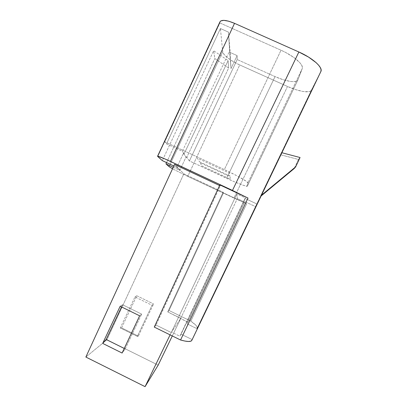 <?xml version="1.0" encoding="UTF-8"?>
<svg xmlns="http://www.w3.org/2000/svg" width="407" height="407" viewBox="0 0 407 407"><rect width="100%" height="100%" fill="white"/><g stroke="black" fill="none" stroke-linecap="round" stroke-linejoin="round"><path stroke-width="0.31" stroke-dasharray="2.04 1.53" d="M186.788 157.341L186.024 156.985L183.374 153.388L184.173 153.765L182.346 151.262L166.519 143.89L164.743 141.804L224.374 169.566L237.652 176.165L246.271 181.263L247.909 182.916L247.395 186.075L243.712 185.439L234.442 181.807L189.413 160.933L186.788 157.341L228.632 68.025L228.108 60.602L184.173 153.765L182.346 151.262L229.975 50.249L231.013 68.585L237.118 55.601L237.184 59.549L189.413 160.933L183.374 153.388L176.867 167.425L173.814 165.995L176.867 167.425L179.848 170.396L176.867 167.425L183.374 153.388L184.173 153.765L228.108 60.602L228.632 68.025L214.81 58.547L213.655 50.722L228.108 60.602L213.655 50.722L162.307 160.607L213.655 50.722L214.81 58.547L228.632 68.025L186.788 157.341M122.095 353.037L125.198 348.926L124.257 348.458L125.198 348.926L141.656 314.107L122.563 304.746L120.172 306.257L122.563 304.746L141.656 314.107L139.647 315.812L141.656 314.107L125.198 348.926L122.095 353.037M121.576 327.854L138.36 336.136L137.342 336.406L138.36 336.136L153.592 303.963L152.06 305.265L137.342 336.406L120.274 327.981L137.342 336.406L152.06 305.265L134.956 296.912L120.274 327.981L121.576 327.854L120.274 327.981L134.956 296.912L152.06 305.265L153.592 303.963L138.36 336.136L121.576 327.854L136.783 295.757L153.592 303.963L136.783 295.757L134.956 296.912L136.783 295.757L121.576 327.854M219.872 184.91L220.299 185.862L219.592 185.531L220.299 185.862L156.059 325.081L154.273 327.091L156.059 325.081L171.225 332.524L156.059 325.081L220.299 185.862L219.872 184.91M219.978 21.79L219.877 22.934L164.743 141.804L224.374 169.566L281.018 50.219L219.877 22.934L164.743 141.804L166.519 143.89L220.426 28.531L222.695 51.76L169.073 166.677L222.695 51.76C222.873 54.879 230.967 61.045 239.738 64.942L187.749 176.409L233.939 198.061L287.52 86.472L239.738 64.942L287.52 86.472C298.58 91.534 309.915 93.468 311.38 90.212L310.378 91.178L308.603 91.717L303.083 91.494L295.701 89.647L287.52 86.472L233.939 198.061L246.637 203.765L223.433 192.887L169.022 310.49L190.827 321.133L246.637 203.765L190.827 321.133C195.477 324.354 197.609 326.658 197.227 328.052L311.38 90.212L320.752 71.769L311.38 90.212L196.957 328.668L186.961 323.784L244.724 201.572L186.961 323.784L244.724 201.572L255.54 206.639L196.957 328.668L255.54 206.639L257.173 204.111L192.155 339.591L181.054 334.147L245.207 198.509L257.173 204.111L255.54 206.639L244.724 201.572L244.648 202.06L237.306 198.621L236.884 193.946L245.304 197.888L245.207 198.509L257.173 204.111L191.865 340.252L192.155 339.591L181.054 334.147L179.869 336.223L171.505 332.117L180.825 318.31L167.75 311.925L223.133 192.221L223.433 192.887L169.022 310.49L167.75 311.925L187.881 322.161L186.961 323.784L196.957 328.668L197.095 326.887L195.925 325.279L190.827 321.133L169.022 310.49L167.75 311.925L223.133 192.221L183.852 173.809L106.965 339.733L85.862 357.051L106.965 339.733L183.852 173.809L174.532 164.438L183.852 173.809L223.133 192.221L223.433 192.887L246.637 203.765L187.749 176.409L172.522 168.798L187.749 176.409L239.738 64.942L233.404 61.681L227.961 58.059L224.191 54.579L222.695 51.76L220.426 28.531L228.464 32.128L229.975 50.249L182.346 151.262L166.519 143.89L220.426 28.531L228.464 32.128L229.655 52.249L237.118 55.601L237.184 59.549L275.04 76.587L283.028 79.67L290.16 81.385L293.076 81.639L295.406 81.461L297.049 80.851L297.924 79.823L302.238 68.58L302.335 66.951L301.531 64.952L299.827 62.663L293.981 57.555L285.673 52.472L281.018 50.219L219.877 22.934L219.958 21.83M173.219 167.287L179.848 170.396L186.024 156.985L179.848 170.396L173.219 167.287M171.505 332.117L171.225 332.524L171.505 332.117L179.869 336.223L245.304 197.888L181.054 334.147L245.304 197.888L236.884 193.946L171.505 332.117L236.884 193.946L237.306 198.621L244.648 202.06L187.881 322.161L180.616 318.615L237.306 198.621L180.616 318.615L171.505 332.117M247.909 182.916L247.395 186.075L297.924 79.823L302.238 68.58L247.909 182.916L302.238 68.58C304.095 64.881 294.017 55.912 281.018 50.219L224.374 169.566C237.22 175.519 248.468 181.954 247.909 182.916M275.04 76.587L226.643 178.307L189.413 160.933L237.184 59.549L275.04 76.587C285.902 81.553 296.784 83.252 297.924 79.823L247.395 186.075C247.38 187.139 237.469 183.379 226.643 178.307L275.04 76.587M231.013 68.585L228.464 32.128L231.013 68.585L229.655 52.249L237.118 55.601L231.013 68.585M106.965 339.733L158.17 365.135L106.965 339.733M180.825 318.31L172.293 335.943L180.825 318.31M170.095 334.864L171.225 332.524L170.095 334.864M121.535 306.924L122.563 304.746L121.535 306.924M298.458 159.468L300.061 157.519L298.458 159.468L280.586 154.762L281.695 152.691L261.503 195.197L281.695 152.691L260.587 196.423L261.131 195.976L260.587 196.423L280.586 154.762L298.458 159.468L294.154 168.574L298.458 159.468M219.856 22.731L157.758 156.532L219.856 22.731M166.565 162.602L214.81 58.547L166.565 162.602M320.833 71.612L191.814 340.359M201.918 165.873L230.454 179.182L229.965 176.623L200.015 162.663L201.918 165.873M199.511 161.808L229.838 175.946L229.289 173.046L197.354 158.17L199.511 161.808M297.909 79.864L247.39 186.091"/><path stroke-width="0.61" d="M122.095 353.037L102.676 343.391L106.151 339.474L121.535 306.924L106.151 339.474L124.257 348.458L106.151 339.474L102.676 343.391L122.095 353.037L139.647 315.812L120.172 306.257L102.676 343.391L120.172 306.257L139.647 315.812L122.095 353.037M219.958 21.83L220.767 20.91L223.86 20.355L228.698 21.2L234.529 23.331L170.421 161.406C162.505 157.748 158.221 156.034 157.57 156.268L162.307 160.607L173.814 165.995L162.307 160.607L157.758 156.532L157.967 156.232L164.799 158.857L232.468 190.435L248.016 198.082L219.872 184.91L154.273 327.091L180.56 340.003L184.941 341.071L188.37 341.483L190.69 341.239L191.814 340.359L320.925 71.413C323.021 67.425 312.657 58.023 298.865 51.989L308.547 57.087L316.137 62.663L318.742 65.334L320.416 67.776L321.113 69.892L320.833 71.612M219.592 185.531L174.532 164.438L219.592 185.531M172.522 168.798L169.073 166.677L165.97 163.889L173.219 167.287L165.97 163.889L166.565 162.602L165.97 163.889L169.073 166.677L172.527 168.793M320.925 71.413L191.748 340.491C190.741 341.961 187.011 341.799 180.56 340.003L248.016 198.082L219.872 184.91L154.273 327.091L180.56 340.003L248.016 198.082L232.468 190.435L298.865 51.989L232.468 190.435L170.421 161.406L234.529 23.331L298.865 51.989L234.529 23.331C226.445 19.999 221.596 19.485 219.978 21.79L157.585 156.232M158.17 365.135L145.075 386.65L170.095 334.864L145.075 386.65L85.862 357.051L145.075 386.65L158.17 365.135L172.293 335.943L158.17 365.135M300.061 157.519L281.888 152.742L300.061 157.519L295.64 166.875L300.061 157.519M294.154 168.574L295.64 166.875L261.503 195.197L295.64 166.875L294.154 168.574L261.131 195.976L294.154 168.574M85.862 357.051L174.532 164.438L85.862 357.051"/></g></svg>
